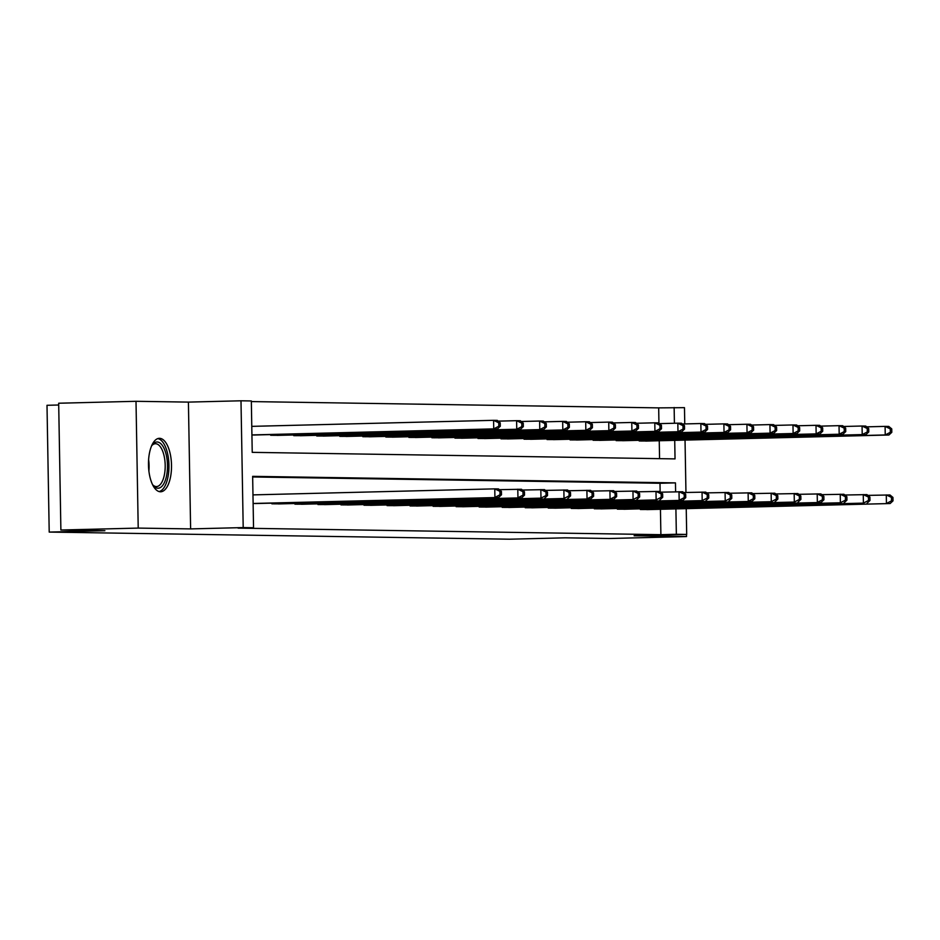 <?xml version="1.0" encoding="UTF-8"?>
<svg xmlns="http://www.w3.org/2000/svg" width="940" height="940" viewBox="0 0 940 940"><rect width="100%" height="100%" fill="white"/><g stroke="black" fill="none" stroke-linecap="round" stroke-linejoin="round"><path stroke-width="1.41" d="M159.53 438.322A26.731 11.503 88.6 0 0 159.33 438.322A26.731 11.503 88.6 0 0 148.485 465.1A26.731 11.503 88.6 0 0 160.458 491.773A26.731 11.503 88.6 0 0 160.658 491.773A26.731 11.503 88.6 0 0 171.503 464.995A26.731 11.503 88.6 0 0 159.53 438.322M658.94 423.259L658.682 407.878L684.473 407.654L684.755 423.928M58.715 404.999L47 405.293L49.209 532.087L509.527 539.207L565.198 537.821L609.191 538.503L686.517 536.564L686.482 534.449M49.209 532.087L104.892 530.701L60.889 530.019L58.679 403.225L136.006 401.298L138.215 528.092L190.62 528.903L243.202 527.587L240.993 400.793L251.333 400.957L252.226 452.352L675.038 458.896L674.72 440.343M190.62 528.903L188.411 402.109L136.006 401.298M188.411 402.109L240.993 400.793M658.682 407.878L251.333 401.58M60.889 530.019L138.215 528.092M659.563 458.661L659.245 440.731M251.92 434.985L256.526 434.962M270.685 434.609L270.697 435.279L279.556 435.314M293.715 434.962L293.726 435.643L302.586 435.666M316.745 435.314L316.757 435.995L325.616 436.031M339.775 435.678L339.787 436.348L348.646 436.383M362.805 436.031L362.816 436.701L371.676 436.736M385.835 436.383L385.846 437.065L394.706 437.1M408.865 436.736L408.877 437.417L417.736 437.453M431.895 437.1L431.906 437.77L440.766 437.805M454.925 437.453L454.937 438.134L463.796 438.157M477.955 437.805L477.966 438.487L486.826 438.522M500.985 438.169L500.997 438.839L509.856 438.874M524.015 438.522L524.027 439.203L532.886 439.227M547.045 438.874L547.057 439.556L555.916 439.591M570.075 439.238L570.087 439.908L578.946 439.944M593.105 439.591L593.116 440.272L601.976 440.296M616.135 439.944L616.147 440.625L625.006 440.66M639.177 440.308L639.188 440.978L648.036 441.013M675.613 491.796L675.461 482.878L252.649 476.345L253.542 527.751L238.079 528.127L660.891 534.672L660.444 509.269M660.139 491.796L659.998 483.266L252.649 476.968M253.118 503.523L257.713 503.499M271.883 503.135L271.895 503.816L280.743 503.852M294.913 503.499L294.925 504.169L303.773 504.204M317.943 503.852L317.955 504.533L326.815 504.557M340.973 504.204L340.985 504.886L349.845 504.921M364.003 504.569L364.015 505.238L372.875 505.274M387.033 504.921L387.045 505.603L395.904 505.626M410.063 505.274L410.075 505.955L418.935 505.99M433.093 505.638L433.105 506.308L441.964 506.343M456.123 505.99L456.135 506.672L464.995 506.695M479.153 506.343L479.165 507.024L488.024 507.06M502.183 506.707L502.195 507.377L511.055 507.412M525.213 507.06L525.225 507.741L534.085 507.764M548.243 507.412L548.255 508.094L557.115 508.129M571.273 507.776L571.285 508.446L580.144 508.481M594.303 508.129L594.315 508.798L603.175 508.834M617.333 508.481L617.345 509.163L626.205 509.198M640.363 508.846L640.375 509.515L649.235 509.551M686.235 508.622L686.693 534.449L634.112 535.753L686.517 536.564M686.693 534.449L676.354 534.284L675.907 508.881M660.891 534.672L676.354 534.284M253.542 527.751L243.202 527.587M685.037 440.085L685.953 492.466M674.415 423.259L674.144 407.49M659.998 483.266L675.461 482.878M253.118 503.464L498.611 497.483L255.328 503.558M252.966 494.887L494.769 488.859L498.47 488.918L501.42 491.373L499.951 491.35L500.01 494.769L501.478 494.793L501.42 491.373M500.01 494.769L494.922 497.424L494.769 488.859L499.951 491.35M498.611 497.483L501.478 494.793M254.129 435.02L497.413 428.946L493.723 428.887L493.582 420.321L251.767 426.361M498.752 422.812L493.582 420.321L497.272 420.38L500.221 422.836L498.752 422.812L498.811 426.231L500.291 426.255L500.221 422.836M498.811 426.231L493.723 428.887L251.92 434.926M500.291 426.255L497.413 428.946M151.552 445.936A23.136 9.964 -91.4 0 1 152.268 444.89A23.136 9.964 -91.4 0 1 165.945 453.679A23.136 9.964 -91.4 0 1 164.993 481.21A23.136 9.964 -91.4 0 1 153.279 485.557A23.136 9.964 -91.4 0 1 152.515 484.558M152.656 484.758A21.42 9.224 88.6 0 0 156.51 486.568A21.42 9.224 88.6 0 0 163.772 454.561A21.42 9.224 88.6 0 0 155.441 443.727A21.42 9.224 88.6 0 0 151.681 445.724M159.072 491.561A26.567 11.433 88.6 0 0 167.191 451.987A26.567 11.433 88.6 0 0 157.755 438.604M274.28 503.852L521.641 497.836L278.358 503.922M499.375 489.67L521.5 489.27L524.449 491.726L522.981 491.702L523.039 495.133L524.508 495.157L524.449 491.726M523.039 495.133L517.952 497.777L517.799 489.211L522.981 491.702M521.641 497.836L524.508 495.157M297.31 504.216L540.982 498.141L301.387 504.275M522.405 490.034L544.53 489.634L547.48 492.078L546.011 492.055L546.07 495.486L547.538 495.509L547.48 492.078M546.07 495.486L540.982 498.141L540.829 489.576L546.011 492.055M544.671 498.2L547.538 495.509M277.159 435.385L520.443 429.298L516.753 429.251L516.612 420.673L498.188 421.144M521.782 423.164L516.612 420.673L520.302 420.732L523.263 423.188L521.782 423.164L521.841 426.596L523.322 426.619L523.263 423.188M521.841 426.596L516.753 429.251L273.082 435.314M523.322 426.619L520.443 429.298M300.189 435.737L543.473 429.662L539.783 429.603L539.642 421.038L521.218 421.496M544.812 423.517L539.642 421.038L543.332 421.096L546.293 423.541L544.812 423.517L544.871 426.948L546.351 426.971L546.293 423.541M544.871 426.948L539.783 429.603L296.112 435.678M546.351 426.971L543.473 429.662M320.34 504.569L564.012 498.494L324.418 504.627M545.435 490.386L567.56 489.987L570.51 492.443L569.041 492.419L569.1 495.838L570.568 495.862L570.51 492.443M569.1 495.838L564.012 498.494L563.871 489.928L569.041 492.419M567.701 498.553L570.568 495.862M343.37 504.921L590.731 498.905L347.447 504.991M568.477 490.739L590.59 490.339L593.539 492.795L592.071 492.772L592.13 496.203L593.61 496.226L593.539 492.795M592.13 496.203L587.042 498.846L586.901 490.281L592.071 492.772M590.731 498.905L593.61 496.226M366.4 505.274L613.761 499.269L370.478 505.344M591.507 491.103L613.62 490.692L616.57 493.147L615.101 493.124L615.159 496.555L616.64 496.579L616.57 493.147M615.159 496.555L610.072 499.211L609.931 490.645L615.101 493.124M613.761 499.269L616.64 496.579M323.219 436.089L566.514 430.015L562.813 429.956L562.672 421.39L544.248 421.849M567.842 423.881L562.672 421.39L566.362 421.449L569.323 423.905L567.842 423.881L567.901 427.301L569.381 427.324L569.323 423.905M567.901 427.301L562.813 429.956L319.142 436.031M569.381 427.324L566.514 430.015M346.261 436.454L589.545 430.367L585.843 430.32L585.702 421.743L567.278 422.213M590.872 424.234L585.702 421.743L589.392 421.802L592.353 424.257L590.872 424.234L590.931 427.665L592.412 427.688L592.353 424.257M590.931 427.665L585.843 430.32L342.172 436.383M592.412 427.688L589.545 430.367M369.291 436.806L612.575 430.731L608.873 430.673L608.732 422.107L590.308 422.565M613.902 424.586L608.732 422.107L612.422 422.166L615.383 424.61L613.902 424.586L613.961 428.017L615.442 428.041L615.383 424.61M613.961 428.017L608.873 430.673L365.202 436.748M615.442 428.041L612.575 430.731M392.321 437.159L635.605 431.084L631.915 431.025L631.762 422.46L613.338 422.918M636.932 424.951L631.762 422.46L635.452 422.518L638.413 424.974L636.932 424.951L636.991 428.37L638.471 428.393L638.413 424.974M636.991 428.37L631.915 431.025L388.232 437.1M638.471 428.393L635.605 431.084M415.351 437.523L658.635 431.437L654.945 431.378L654.792 422.812L636.368 423.27M659.962 425.303L654.792 422.812L658.482 422.871L661.443 425.327L659.962 425.303L660.021 428.734L661.502 428.757L661.443 425.327M660.021 428.734L654.945 431.378L411.274 437.453M661.502 428.757L658.635 431.437M438.381 437.876L681.664 431.801L677.975 431.742L677.822 423.176L659.398 423.635M682.992 425.656L677.822 423.176L681.512 423.235L684.473 425.679L682.992 425.656L683.051 429.087L684.532 429.11L684.473 425.679M683.051 429.087L677.975 431.742L434.304 437.817M684.532 429.11L681.664 431.801M461.411 438.228L704.695 432.153L701.005 432.095L700.852 423.529L682.428 423.987M706.022 426.02L700.852 423.529L704.542 423.588L707.503 426.043L706.022 426.02L706.081 429.439L707.562 429.463L707.503 426.043M706.081 429.439L701.005 432.095L457.334 438.169M707.562 429.463L704.695 432.153M484.441 438.592L727.725 432.506L724.035 432.447L723.882 423.881L705.458 424.339M729.052 426.372L723.882 423.881L727.572 423.94L730.533 426.396L729.052 426.372L729.111 429.803L730.591 429.827L730.533 426.396M729.111 429.803L724.035 432.447L480.363 438.522M730.591 429.827L727.725 432.506M507.471 438.945L750.755 432.87L747.065 432.811L746.912 424.245L728.488 424.704M752.082 426.725L746.912 424.245L750.602 424.293L753.563 426.748L752.082 426.725L752.141 430.156L753.621 430.179L753.563 426.748M752.141 430.156L747.065 432.811L503.394 438.874M753.621 430.179L750.755 432.87M530.501 439.297L773.784 433.223L770.095 433.164L769.942 424.598L751.518 425.056M775.112 427.089L769.942 424.598L773.632 424.657L776.593 427.113L775.112 427.089L775.171 430.508L776.652 430.532L776.593 427.113M775.171 430.508L770.095 433.164L526.423 439.238M776.652 430.532L773.784 433.223M553.531 439.65L796.815 433.575L793.125 433.516L792.972 424.951L774.548 425.409M798.142 427.441L792.972 424.951L796.662 425.009L799.623 427.465L798.142 427.441L798.201 430.873L799.682 430.896L799.623 427.465M798.201 430.873L793.125 433.516L549.454 439.591M799.682 430.896L796.815 433.575M576.561 440.014L819.845 433.939L816.155 433.88L816.002 425.315L797.578 425.773M821.172 427.794L816.002 425.315L819.692 425.362L822.653 427.818L821.172 427.794L821.231 431.225L822.712 431.248L822.653 427.818M821.231 431.225L816.155 433.88L572.484 439.944M822.712 431.248L819.845 433.939M599.591 440.366L842.875 434.292L839.185 434.233L839.032 425.667L820.608 426.126M844.202 428.158L839.032 425.667L842.722 425.726L845.683 428.17L844.202 428.158L844.261 431.578L845.741 431.601L845.683 428.17M844.261 431.578L839.185 434.233L595.514 440.308M845.741 431.601L842.875 434.292M622.621 440.719L865.905 434.644L862.215 434.586L862.062 426.02L843.638 426.478M867.232 428.511L862.062 426.02L865.752 426.079L868.713 428.534L867.232 428.511L867.303 431.942L868.772 431.954L868.713 428.534M867.303 431.942L862.215 434.586L618.543 440.66M868.772 431.954L865.905 434.644M389.43 505.638L633.102 499.563L393.507 505.697M614.537 491.456L636.65 491.056L639.611 493.512L638.131 493.488L638.189 496.907L639.67 496.931L639.611 493.512M638.189 496.907L633.102 499.563L632.961 490.997L638.131 493.488M636.791 499.622L639.67 496.931M412.46 505.99L656.132 499.916L416.538 506.049M637.567 491.808L659.68 491.409L662.641 493.864L661.161 493.841L661.22 497.272L662.7 497.284L662.641 493.864M661.22 497.272L656.132 499.916L655.991 491.35L661.161 493.841M659.821 499.974L662.7 497.284M435.49 506.343L682.863 500.339L439.568 506.413M660.597 492.172L682.71 491.761L685.671 494.217L684.191 494.193L684.25 497.624L685.73 497.648L685.671 494.217M684.25 497.624L679.162 500.28L679.021 491.714L684.191 494.193M682.863 500.339L685.73 497.648M458.52 506.707L702.192 500.632L462.609 506.766M683.627 492.525L705.74 492.125L708.701 494.569L707.221 494.558L707.28 497.977L708.76 498L708.701 494.569M707.28 497.977L702.192 500.632L702.051 492.066L707.221 494.558M705.893 500.691L708.76 498M481.55 507.06L725.222 500.985L485.639 507.118M706.657 492.877L728.77 492.478L731.731 494.934L730.251 494.91L730.309 498.329L731.79 498.353L731.731 494.934M730.309 498.329L725.222 500.985L725.081 492.419L730.251 494.91M728.923 501.044L731.79 498.353M504.58 507.412L751.953 501.396L508.669 507.483M729.687 493.241L751.8 492.83L754.761 495.286L753.281 495.263L753.34 498.694L754.82 498.717L754.761 495.286M753.34 498.694L748.264 501.349L748.111 492.772L753.281 495.263M751.953 501.396L754.82 498.717M527.622 507.776L771.293 501.702L531.699 507.835M752.717 493.594L774.83 493.195L777.791 495.639L776.311 495.615L776.37 499.046L777.85 499.07L777.791 495.639M776.37 499.046L771.293 501.702L771.141 493.136L776.311 495.615M774.983 501.76L777.85 499.07M550.652 508.129L794.323 502.054L554.729 508.188M775.747 493.947L797.86 493.547L800.821 496.003L799.341 495.979L799.4 499.399L800.88 499.422L800.821 496.003M799.4 499.399L794.323 502.054L794.171 493.488L799.341 495.979M798.013 502.113L800.88 499.422M573.682 508.481L821.043 502.465L577.759 508.552M798.777 494.311L820.89 493.899L823.851 496.355L822.371 496.332L822.43 499.763L823.91 499.786L823.851 496.355M822.43 499.763L817.354 502.418L817.201 493.841L822.371 496.332M821.043 502.465L823.91 499.786M596.712 508.846L840.384 502.771L600.789 508.904M821.807 494.663L843.92 494.264L846.881 496.708L845.401 496.684L845.459 500.115L846.94 500.139L846.881 496.708M845.459 500.115L840.384 502.771L840.231 494.205L845.401 496.684M844.073 502.829L846.94 500.139M619.742 509.198L863.414 503.123L623.819 509.257M844.837 495.016L866.95 494.616L869.911 497.072L868.431 497.048L868.49 500.468L869.97 500.491L869.911 497.072M868.49 500.468L863.414 503.123L863.261 494.558L868.431 497.048M867.103 503.182L869.97 500.491M642.772 509.551L890.133 503.535L646.849 509.621M867.867 495.38L889.98 494.969L892.941 497.424L891.461 497.401L891.519 500.832L893 500.856L892.941 497.424M891.519 500.832L886.443 503.488L886.291 494.91L891.461 497.401M890.133 503.535L893 500.856M645.651 441.083L888.934 434.997L885.245 434.95L885.092 426.384L866.668 426.842M890.262 428.863L885.092 426.384L888.782 426.431L891.743 428.887L890.262 428.863L890.333 432.294L891.802 432.318L891.743 428.887M890.333 432.294L885.245 434.95L641.573 441.013M891.802 432.318L888.934 434.997M148.602 459.66A21.42 9.224 -91.4 0 1 148.884 470.987M274.821 503.84L274.809 503.065M276.09 503.816L276.066 503.041M297.851 504.204L297.839 503.429M299.12 504.169L299.096 503.394M274.88 434.503L274.891 435.279M273.611 434.527L273.622 435.302M297.909 434.856L297.921 435.631M296.641 434.891L296.652 435.666M320.881 504.557L320.869 503.781M322.15 504.533L322.126 503.746M343.911 504.909L343.899 504.134M345.18 504.886L345.156 504.099M366.941 505.274L366.929 504.486M368.21 505.238L368.186 504.463M320.94 435.208L320.951 435.995M319.671 435.244L319.682 436.019M343.97 435.572L343.981 436.348M342.701 435.596L342.712 436.372M367 435.925L367.011 436.701M365.731 435.96L365.742 436.736M390.029 436.278L390.041 437.065M388.761 436.313L388.784 437.088M413.06 436.642L413.071 437.417M411.791 436.665L411.814 437.441M436.089 436.994L436.101 437.77M434.821 437.03L434.844 437.805M459.12 437.347L459.131 438.134M457.851 437.382L457.874 438.157M482.149 437.711L482.161 438.487M480.892 437.735L480.904 438.51M505.18 438.064L505.191 438.839M503.922 438.099L503.934 438.874M528.21 438.416L528.221 439.203M526.952 438.451L526.964 439.227M551.24 438.769L551.251 439.556M549.982 438.804L549.994 439.579M574.269 439.133L574.281 439.908M573.012 439.156L573.024 439.944M597.299 439.485L597.311 440.272M596.042 439.521L596.054 440.296M620.33 439.838L620.341 440.625M619.072 439.873L619.084 440.649M389.971 505.626L389.959 504.851M391.24 505.603L391.228 504.815M413.001 505.978L412.989 505.203M414.27 505.955L414.258 505.168M436.031 506.343L436.019 505.555M437.3 506.308L437.288 505.532M459.061 506.695L459.049 505.92M460.33 506.672L460.318 505.885M482.091 507.048L482.079 506.272M483.36 507.024L483.348 506.237M505.132 507.412L505.109 506.625M506.39 507.377L506.378 506.601M528.163 507.764L528.139 506.989M529.42 507.741L529.408 506.954M551.192 508.117L551.169 507.341M552.45 508.094L552.438 507.306M574.222 508.47L574.199 507.694M575.48 508.446L575.468 507.671M597.253 508.834L597.241 508.058M598.51 508.798L598.498 508.023M620.283 509.186L620.271 508.411M621.54 509.163L621.528 508.376M643.312 509.539L643.301 508.763M644.57 509.515L644.558 508.74M643.36 440.202L643.371 440.978M642.102 440.226L642.114 441.013"/></g></svg>

